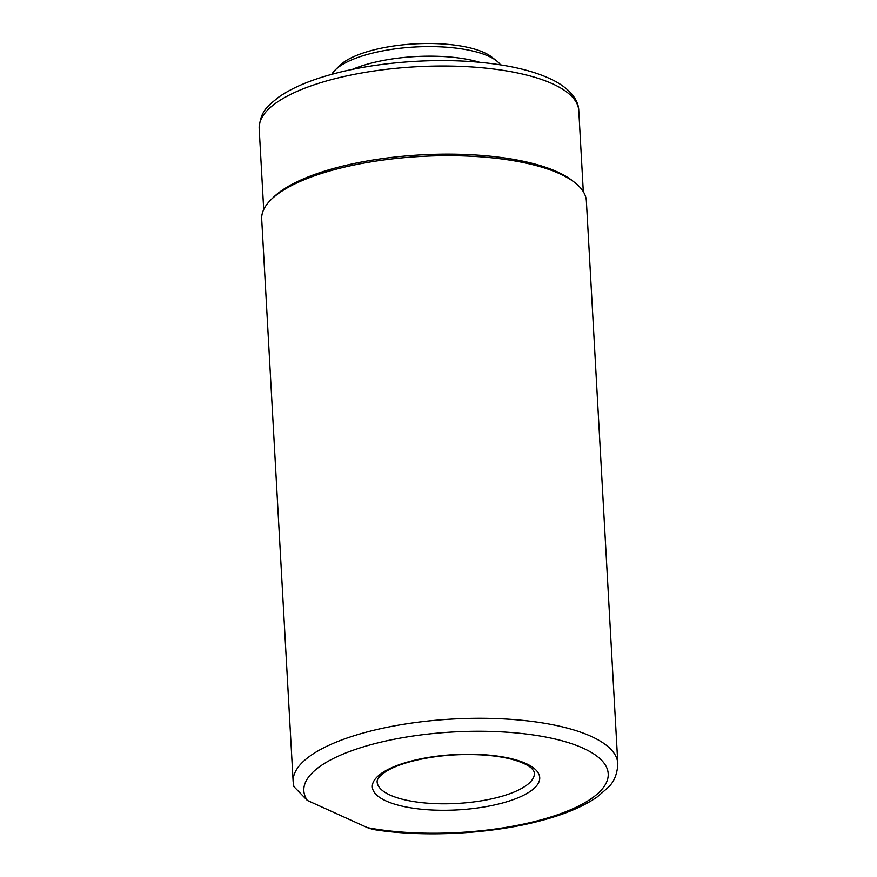 <?xml version="1.0" encoding="UTF-8"?>
<svg xmlns="http://www.w3.org/2000/svg" width="877" height="877" viewBox="0 0 877 877"><rect width="100%" height="100%" fill="white"/><g stroke="black" fill="none" stroke-linecap="round" stroke-linejoin="round"><path stroke-width="1.32" d="M293.148 781.747L293.872 786.603L307.334 800.438L367.474 827.669L372.988 829.445C423.613 837.678 492.008 834.027 541.876 820.412C565.237 814.174 583.709 806.325 597.314 796.875L608.199 787.414C614.152 781.835 617.364 773.887 617.825 763.593L586.373 200.976A162.585 53.705 -3.2 0 0 575.06 182.789A162.585 53.705 -3.2 0 0 334.696 169.59A162.585 53.705 -3.2 0 0 270.916 199.792A162.585 53.705 -3.2 0 0 261.697 219.129L293.148 781.747A162.585 53.705 -3.2 0 1 366.147 732.218A162.585 53.705 -3.2 0 1 531.155 721.322A162.585 53.705 -3.2 0 1 617.825 763.593M270.916 199.792L273.175 197.555A160.052 52.861 -3.2 0 1 335.957 167.836A160.052 52.861 -3.2 0 1 572.56 180.815L575.06 182.789M500.559 64.898A86.374 28.524 176.8 0 0 496.744 61.006L491.756 57.071A81.298 26.847 176.8 0 0 371.574 50.482A81.298 26.847 176.8 0 0 339.684 65.578L335.167 70.039A86.374 28.524 176.8 0 0 331.802 74.326M496.744 61.006A86.374 28.524 176.8 0 0 369.053 54.001A86.374 28.524 176.8 0 0 335.167 70.039M479.697 62.311A86.374 28.524 176.8 0 0 369.579 63.582A86.374 28.524 176.8 0 0 352.258 69.436M499.035 797.061A78.755 26.014 -3.2 0 1 419.107 802.334A78.755 26.014 -3.2 0 1 377.121 781.856C376.902 779.116 379.675 775.772 385.452 771.826C391.515 767.934 400.033 764.492 411.006 761.51C434.148 755.568 458.682 753.431 484.586 755.086C496.382 755.974 506.522 757.684 515.007 760.216C523.295 762.804 528.919 765.61 531.89 768.614C533.961 771.157 534.806 772.637 534.389 773.065A78.755 26.014 -3.2 0 1 499.035 797.061M502.093 803.113A83.83 27.691 -3.2 0 1 386.121 800.986A83.83 27.691 -3.2 0 1 409.954 761.389A83.83 27.691 -3.2 0 1 525.926 763.516A83.83 27.691 -3.2 0 1 502.093 803.113M307.334 800.438A152.423 50.351 -3.2 0 1 372.265 744.321A152.423 50.351 -3.2 0 1 583.128 748.18A152.423 50.351 -3.2 0 1 539.783 820.181A152.423 50.351 -3.2 0 1 367.474 827.669M259.175 128.481A160.052 52.861 -3.2 0 1 331.024 79.73A160.052 52.861 -3.2 0 1 493.466 69.009A160.052 52.861 -3.2 0 1 578.776 110.612C578.634 101.787 572.484 90.923 555.744 81.55C537.338 71.717 511.85 65.293 479.28 62.278C432.405 57.86 375.992 62.333 333.392 73.898C310.206 80.103 291.964 87.853 278.667 97.15C268.757 105.393 260.425 110.042 259.175 128.481L263.703 209.537M583.304 191.668L578.776 110.612"/></g></svg>
